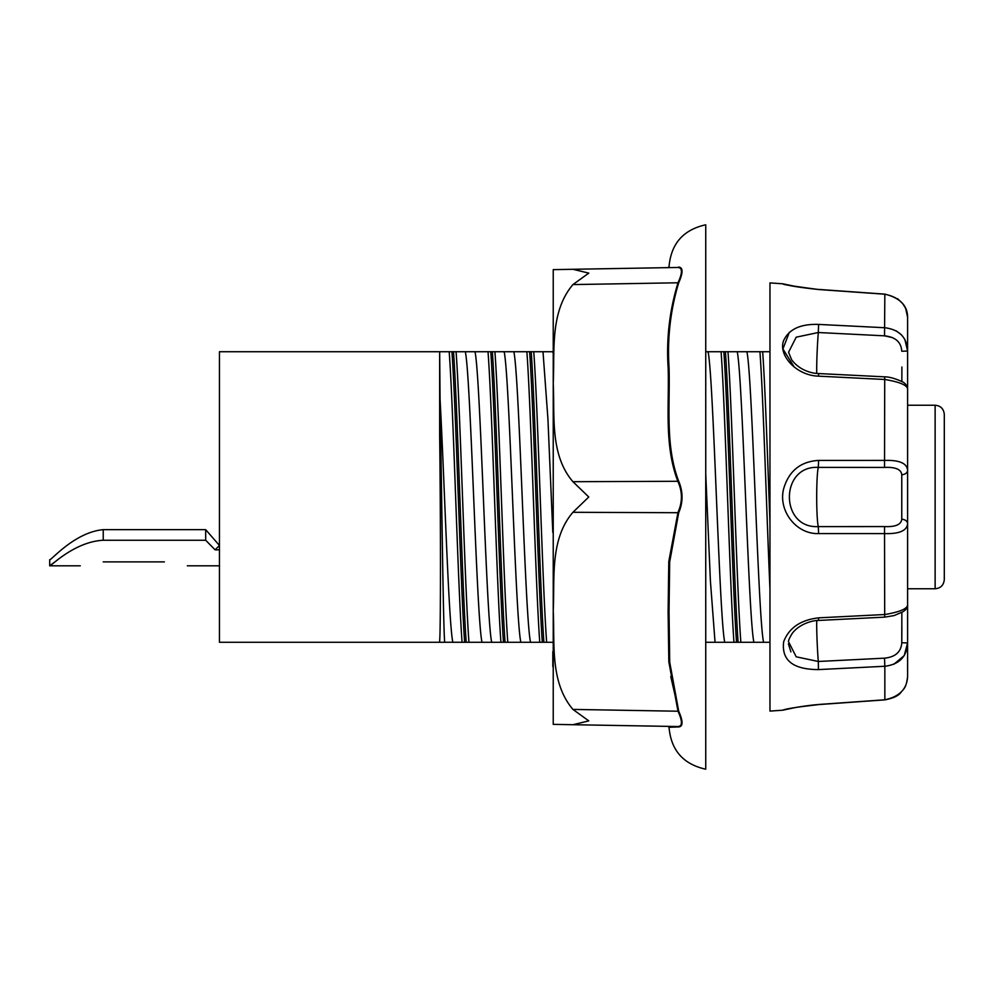 <?xml version="1.0" encoding="UTF-8"?>
<svg xmlns="http://www.w3.org/2000/svg" width="994" height="994" viewBox="0 0 994 994"><rect width="100%" height="100%" fill="white"/><g stroke="black" fill="none" stroke-linecap="round" stroke-linejoin="round"><path stroke-width="1.49" d="M80.29 565.81L49.7 565.81L49.7 559.697C50.52 561.175 74.314 532.312 103.227 529.653L205.683 529.653L219.45 545.482L215.102 549.819L205.683 540.251L103.227 540.251C74.028 541.718 50.135 567.052 49.7 565.81L57.838 559.697M678.703 481.282L572.929 481.705C549.732 454.718 554.826 415.654 553.236 383.324C554.826 350.957 549.732 311.979 572.929 284.582L588.783 273.114L572.929 269.287L553.236 269.635L678.007 267.461C682.543 267.796 682.543 272.89 678.007 282.743C669.509 310.613 666.229 339.029 668.154 368.016C669.335 405.776 663.967 445.498 678.007 481.705C682.543 491.918 682.543 502.107 678.007 512.295L668.788 561.523L668.117 611.683L668.838 661.855L678.007 711.257C682.543 721.11 682.543 726.204 678.007 726.539A0.919 0.857 -89 0 1 678.703 726.937L669.074 727.26L678.703 726.937C683.139 726.515 683.139 721.271 678.703 711.232L669.72 662.203L669.024 612.142L669.683 561.945L678.703 512.718C683.139 502.243 683.139 491.769 678.703 481.282C664.961 445.138 670.204 405.303 669.049 367.569C667.173 338.606 670.378 310.339 678.703 282.768C683.139 272.729 683.139 267.485 678.703 267.063L678.803 267.063M670.751 676.529L678.703 711.232L572.929 709.418L588.783 720.886L572.929 724.713L678.007 726.539M572.929 481.705L588.783 497L572.929 512.295C549.732 539.282 554.826 578.346 553.236 610.676C554.826 643.043 549.732 682.021 572.929 709.418L588.783 720.886L572.929 724.713L553.236 724.365L668.092 726.365L668.987 727.273M552.813 651.617L552.813 666.726M553.236 724.365L553.236 269.635M669.037 266.727C671 243.754 683.238 229.776 705.74 224.793L705.74 769.207C683.238 764.224 671 750.246 669.037 727.273M219.45 549.819L215.102 549.819M103.227 561.883C73.631 566.182 73.631 566.182 103.227 561.883L164.395 561.883C193.979 566.182 193.979 566.182 164.395 561.883M205.683 529.653L205.683 540.251M439.659 399.998L439.659 435.31A3.057 1.193 -0 0 1 440.677 434.415L440.069 399.079A3.057 1.839 180 0 0 439.659 399.998L439.659 351.727L219.45 351.727L219.45 642.273L444.691 642.273C443.349 627.873 441.995 517.799 440.677 434.415M440.069 399.079L439.659 351.727M445.362 642.273L439.659 642.273L439.659 640.795C440.715 631.016 440.715 518.943 439.659 435.31M440.069 351.727L449.189 351.727C453.488 409.255 457.787 584.721 462.073 642.273L444.691 642.261M456.072 351.727L488.029 351.727C492.328 409.255 496.627 584.721 500.926 642.273L468.957 642.273C464.67 584.745 460.371 409.279 456.072 351.727L449.189 351.727M494.913 351.727L526.87 351.727C531.169 409.255 535.468 584.721 539.767 642.273L507.797 642.273C503.511 584.745 499.212 409.279 494.913 351.727L488.029 351.727M552.813 642.273L546.65 642.273C542.351 584.745 538.052 409.279 533.753 351.727L526.87 351.727M533.753 351.727L552.689 351.727L552.813 352.423M705.74 351.727L721.085 351.727C725.384 409.267 729.683 584.745 733.97 642.273L740.853 642.273C736.566 584.745 732.267 409.267 727.968 351.727L721.085 351.727M727.968 351.727L759.925 351.727C763.28 396.594 766.622 512.879 769.965 589.38M769.965 351.727L759.925 351.727M440.069 399.24C444.318 477.431 448.58 623.064 452.842 642.273M539.767 642.273L546.65 642.273M500.926 642.273L507.797 642.273M462.073 642.273L468.957 642.273M769.965 642.273L740.853 642.273M733.97 642.273L705.74 642.273M769.965 522.794C767.542 456.383 765.107 385.958 762.671 351.727M464.633 642.273C460.396 583.441 456.171 410.534 451.935 351.727M453.512 351.727C457.749 410.559 461.986 583.466 466.211 642.273M503.473 642.273C499.249 583.441 495.012 410.534 490.775 351.727M542.314 642.273C538.089 583.441 533.853 410.534 529.616 351.727M531.206 351.727C535.431 410.559 539.667 583.466 543.904 642.273M736.529 642.273C732.305 583.466 728.068 410.547 723.831 351.727M492.353 351.727C496.59 410.559 500.827 583.466 505.064 642.273M725.409 351.727C729.646 410.547 733.883 583.466 738.107 642.273M901.856 612.379L901.769 642.758C901.136 651.915 895.383 657.059 884.523 658.165L884.834 666.266C899.297 664.439 906.888 656.661 907.597 642.944L907.597 605.16C906.963 608.949 899.371 612.068 884.834 614.516L818.609 617.846C800.58 619.958 788.925 627.922 783.657 641.751C781.371 660.277 793.026 669.558 818.609 669.583L884.834 666.266L884.846 699.875C893.034 698.285 898.327 695.862 900.738 692.644C903.534 688.879 906.18 688.519 907.597 676.678L907.597 642.944L907.597 676.678C906.963 689.016 899.384 696.719 884.834 699.788L818.609 704.485C796.89 707.082 784.937 708.983 782.75 710.201L769.965 711.095L769.965 282.905L782.75 283.799L796.666 286.67L818.609 289.515L884.834 294.212C899.297 297.206 906.888 304.909 907.597 317.322L907.597 351.056C906.963 337.388 899.371 329.61 884.834 327.734L818.609 324.417C800.592 323.808 788.938 329.188 783.645 340.569C777.917 355.181 796.467 375.67 818.609 376.154L884.834 379.484C899.297 381.895 906.888 385.013 907.597 388.84L907.597 317.322C907.621 305.655 900.03 297.914 884.846 294.125L884.523 335.835C895.445 336.978 901.185 342.11 901.769 351.242L907.597 351.056L904.913 339.588M944.3 571.935L944.3 422.065M944.3 579.577L944.3 414.423C943.704 408.795 940.647 405.738 935.13 405.241L935.13 588.759C940.647 588.262 943.704 585.205 944.3 579.577M907.597 588.759L935.13 588.759M439.659 640.795L439.659 642.273M901.893 626.99L901.769 642.758L907.597 642.944L904.217 655.618L893.892 664.228M788.404 643.864L790.901 651.865M884.523 658.165L818.298 661.482L818.46 669.596M818.609 533.579L884.834 533.592C899.297 534.002 906.888 530.709 907.597 523.726L907.597 470.274C906.963 463.279 899.384 459.998 884.834 460.408L818.609 460.421C800.58 461.477 788.925 470.92 783.657 488.737C777.917 510.941 796.467 534.449 818.609 533.579L818.298 526.609C779.681 528.733 779.843 465.167 818.298 467.391L818.609 460.421M818.323 289.49L797.064 286.831M818.609 289.515C800.568 287.589 788.913 285.763 783.657 284.023C781.371 284.309 793.026 286.135 818.609 289.515M794.181 367.01L782.924 348.956L789.323 332.319M907.597 676.678L907.597 665.11M816.733 620.579A30.59 1.503 87.2 0 0 818.298 661.482L796.182 656.798L788.553 641.702M907.597 605.147L907.597 523.726A6.113 4.461 -0 0 0 901.769 519.266C901.136 524.608 895.383 527.056 884.523 526.584L884.697 617.137L894.103 615.572L902.751 611.844C906.304 609.67 907.92 607.433 907.597 605.16L907.597 388.865C907.013 385.125 904.801 382.566 900.962 381.137C894.165 378.205 888.748 376.788 884.722 376.863L884.523 467.416C895.445 466.931 901.198 469.379 901.769 474.734A6.113 4.461 -0 0 0 907.597 470.274L907.597 388.84M884.523 526.584L818.298 526.609A30.59 2.137 90 0 1 816.695 497A30.59 2.137 90 0 1 818.298 467.391L884.523 467.416M788.553 352.298L796.206 337.177L818.298 332.518L818.609 324.417M816.733 373.421A30.59 1.503 92.8 0 1 818.298 332.518L884.523 335.835L818.298 332.518M896.178 330.865L901.359 334.754M892.388 337.587L884.523 335.835M678.007 267.461A0.919 0.857 89 0 0 678.703 267.063M572.929 284.582L678.703 282.768M572.929 512.295L678.703 512.718M103.227 529.653L103.227 540.251M746.904 351.727C752.458 377.074 758.024 616.926 763.578 642.273M475.008 351.727C480.562 377.099 486.128 616.901 491.682 642.273M708.063 351.727C713.617 377.061 719.171 616.939 724.738 642.273M705.74 473.803L710.387 580.62L715.046 642.273M542.997 351.727L547.905 418.586L552.813 532.473M504.157 351.727C509.711 377.099 515.277 616.901 520.831 642.273M465.316 351.727C470.87 377.099 476.424 616.901 481.991 642.273M737.213 351.727C742.766 377.061 748.32 616.939 753.887 642.273M513.848 351.739C519.402 376.738 524.969 617.262 530.523 642.261M784.726 709.716L791.187 708.374C792.827 707.74 813.129 704.659 818.621 704.584L818.609 704.485M788.54 641.789C788.217 640.77 789.447 637.974 792.23 633.389C800.083 622.952 814.707 620.169 818.497 620.455L818.609 617.846M901.769 474.734L901.769 519.266M901.893 367.01L901.856 381.621M788.54 352.199L791.659 359.803C800.394 371.47 813.949 373.545 818.497 373.545L818.609 376.154M668.987 266.727L668.092 267.635M219.45 565.81L187.332 565.81M935.13 405.241L907.597 405.241M893.867 697.465L884.846 699.875L818.621 704.584L798.207 707.057M794.38 707.753L782.75 710.201M818.497 620.455L884.722 617.137M818.497 373.545L884.722 376.85M884.846 294.125L818.621 289.416M897.632 298.734L902.887 303.816M902.962 303.915L905.696 308.525L907.597 317.297M784.701 284.272L783.781 283.961M794.405 286.26L798.232 286.943"/></g></svg>
